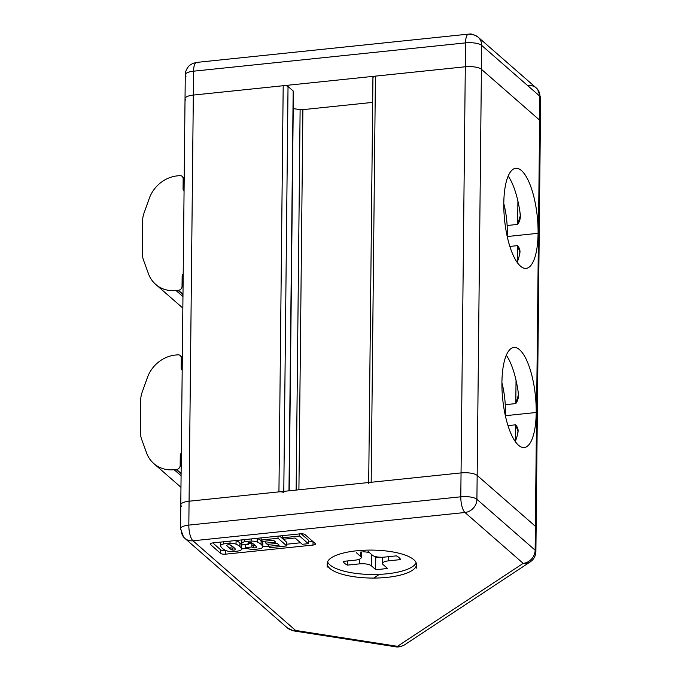 <?xml version="1.0" encoding="UTF-8"?>
<svg xmlns="http://www.w3.org/2000/svg" width="681" height="681" viewBox="0 0 681 681"><rect width="100%" height="100%" fill="white"/><g stroke="black" fill="none" stroke-linecap="round" stroke-linejoin="round"><path stroke-width="1.02" d="M538.084 233.311L507.251 236.52L538.084 233.311A50.317 16.429 -95.9 0 1 520.446 266.118A50.317 16.429 -95.9 0 1 503.795 203.355A50.317 16.429 84.1 0 0 526.149 268.374A50.317 16.429 84.1 0 0 538.084 233.311A50.317 16.429 84.1 0 0 515.73 168.292A50.317 16.429 84.1 0 0 503.795 203.355A50.317 16.429 -95.9 0 1 521.442 170.556A50.317 16.429 -95.9 0 1 538.084 233.311M509.882 246.428L517.441 245.645C519.807 248.105 520.522 251.008 519.594 254.362A50.317 16.429 -95.9 0 1 517.151 262.347A50.317 16.429 84.1 0 0 519.594 254.362L519.858 252.004L517.441 245.645L517.271 262.066L517.441 245.645L509.882 246.428M515.568 424.825L508.009 425.608L515.568 424.825C517.926 427.285 518.641 430.188 517.722 433.542A50.317 16.429 -95.9 0 1 515.279 441.526A50.317 16.429 84.1 0 0 517.722 433.542L517.986 431.184L515.568 424.825L515.398 441.245L515.568 424.825M515.789 403.586L518.36 395.065L518.156 391.881A50.317 16.429 84.1 0 0 506.298 355.227A50.317 16.429 -95.9 0 1 518.156 391.881C518.999 396.316 518.207 400.224 515.789 403.586L516.036 380.296L515.789 403.586L505.251 404.684L515.789 403.586M507.132 225.505L517.662 224.407L517.909 201.116L517.662 224.407L520.241 215.886L520.037 212.71A50.317 16.429 84.1 0 0 508.171 176.047A50.317 16.429 -95.9 0 1 520.037 212.71C520.871 217.145 520.08 221.044 517.662 224.407L507.132 225.505M373.171 77.617A3.771 1.183 0.6 0 1 375.427 76.127L465.302 66.772A12.581 3.941 0.6 0 1 481.416 69.292L477.16 475.423L481.416 69.292L539.641 120.154L535.385 526.285L539.641 120.154A12.581 3.941 0.6 0 1 540.399 121.516A12.581 3.941 -179.4 0 0 539.641 120.154L481.416 69.292A12.581 3.941 -179.4 0 0 465.302 66.772L461.046 472.912L371.179 482.267L461.046 472.912L465.302 66.772L375.427 76.127L371.179 482.267L375.427 76.127A3.771 1.183 -179.4 0 0 372.941 77.208L368.693 483.348A3.771 1.183 0.6 0 1 371.179 482.267A3.771 1.183 -179.4 0 0 368.915 483.757M372.677 102.388L302.892 109.65L298.908 489.784L302.892 109.65A3.771 1.183 0.6 0 1 300.117 109.598L296.133 490.073L300.117 109.598L293.213 108.611L300.117 109.598A3.771 1.183 -179.4 0 0 302.892 109.65L372.677 102.388M289.212 490.797L293.4 91.382A3.771 1.183 -179.4 0 0 293.17 90.973L288.982 490.814L293.17 90.973L288.029 86.478L283.79 491.359L288.029 86.478A3.771 1.183 -179.4 0 0 283.194 85.729L278.938 491.861A3.771 1.183 0.6 0 1 283.773 492.618A3.771 1.183 -179.4 0 0 278.938 491.861L283.194 85.729L193.327 95.076L189.071 501.216L278.938 491.861L189.071 501.216L193.327 95.076A12.581 3.941 -179.4 0 0 185.036 98.694A12.581 3.941 0.6 0 1 193.327 95.076L283.194 85.729A3.771 1.183 0.6 0 1 288.029 86.478L293.17 90.973A3.771 1.183 0.6 0 1 293.162 91.782M181.529 506.187A12.581 3.941 0.6 0 1 180.78 504.825A12.581 3.941 0.6 0 1 189.071 501.216A12.581 3.941 -179.4 0 0 181.529 506.187A12.581 3.941 0.6 0 1 189.071 501.216L461.046 472.912A12.581 3.941 0.6 0 1 477.16 475.423L535.385 526.285A12.581 3.941 0.6 0 1 536.143 527.647A12.581 3.941 -179.4 0 0 535.385 526.285L477.16 475.423A12.581 3.941 -179.4 0 0 461.046 472.912A12.581 3.941 0.6 0 1 477.16 475.423L535.385 526.285A12.581 3.941 0.6 0 1 535.36 529.001A12.581 3.941 -179.4 0 0 535.385 526.285L477.16 475.423L476.913 499.318L535.138 550.18L535.385 526.285L535.138 550.18A12.581 3.941 0.6 0 1 535.887 551.542A12.581 3.941 -179.4 0 0 535.138 550.18A12.581 11.219 131.1 0 1 523.187 563.357L464.961 512.495L192.978 540.799L295.597 630.427L397.457 646.32L523.187 563.357L397.457 646.32A12.581 5.031 98.9 0 1 395.644 646.797A12.581 5.031 -81.1 0 0 397.457 646.32A12.581 10.836 56.6 0 0 404.505 644.873A12.581 10.836 -123.4 0 1 397.457 646.32L295.597 630.427A12.581 5.031 98.9 0 1 293.783 630.912A12.581 5.031 -81.1 0 0 295.597 630.427A12.581 11.219 131.1 0 1 287.442 627.959A12.581 11.219 -48.9 0 0 295.597 630.427L192.978 540.799A12.581 11.219 131.1 0 1 184.832 538.322A12.581 11.219 131.1 0 1 181.282 530.082A12.581 3.941 0.6 0 1 180.533 528.72A12.581 3.941 0.6 0 1 188.824 525.102L460.799 496.798L461.046 472.912L189.071 501.216L188.824 525.102L189.071 501.216A12.581 3.941 -179.4 0 0 180.78 504.825L185.283 74.799A12.581 3.941 0.6 0 1 193.574 71.19L193.327 95.076A12.581 3.941 -179.4 0 0 185.785 100.056A12.581 3.941 0.6 0 1 193.327 95.076L465.302 66.772L193.327 95.076L193.574 71.19A12.581 3.941 -179.4 0 0 185.283 74.799A12.581 3.941 0.6 0 0 186.032 76.161M379.334 574.355L373.707 578.075L379.334 574.355M536.211 412.49A50.317 16.429 -95.9 0 1 518.564 445.289A50.317 16.429 -95.9 0 1 501.923 382.535A50.317 16.429 -95.9 0 1 519.569 349.728A50.317 16.429 -95.9 0 1 536.211 412.49L505.37 415.699L536.211 412.49A50.317 16.429 84.1 0 0 513.857 347.472A50.317 16.429 84.1 0 0 501.923 382.535A50.317 16.429 84.1 0 0 524.276 447.553A50.317 16.429 84.1 0 0 536.211 412.49M528.192 85.542A12.581 11.219 131.1 0 1 536.339 88.019A12.581 11.219 131.1 0 1 539.888 96.259A12.581 3.941 0.6 0 1 540.646 97.621A12.581 3.941 -179.4 0 0 539.888 96.259L539.641 120.154L539.888 96.259L481.663 45.397L481.416 69.292L539.641 120.154A12.581 3.941 0.6 0 1 539.616 122.861A12.581 3.941 -179.4 0 0 539.641 120.154L481.416 69.292A12.581 3.941 -179.4 0 0 465.302 66.772L465.549 42.886L193.574 71.19A12.581 4.112 -95.9 0 1 196.562 62.422A12.581 4.112 -95.9 0 1 197.984 62.984M185.785 100.056A12.581 3.941 0.6 0 1 185.036 98.694M465.549 42.886L465.302 66.772A12.581 3.941 0.6 0 1 481.416 69.292L481.663 45.397A12.581 3.941 -179.4 0 0 465.549 42.886A12.581 4.112 -95.9 0 1 468.537 34.118A12.581 4.112 84.1 0 0 465.549 42.886A12.581 3.941 0.6 0 1 481.663 45.397A12.581 11.219 -48.9 0 0 478.113 37.157A12.581 11.219 131.1 0 1 481.663 45.397L539.888 96.259A12.581 11.219 -48.9 0 0 536.339 88.019L478.113 37.157C470.248 32.237 469.567 34.612 468.537 34.118L196.562 62.422A12.581 4.112 84.1 0 0 193.574 71.19L465.549 42.886M469.967 34.68A12.581 11.219 131.1 0 1 478.113 37.157M308.306 543.676L299.555 536.032L282.658 537.786L284.215 539.148L295.094 538.016L302.287 544.298L308.306 543.676L302.287 544.298L295.094 538.016L284.215 539.148L282.658 537.786L299.555 536.032L299.58 533.895L299.555 536.032L308.306 543.676L308.34 540.093L308.306 543.676M229.156 547.788L226.943 545.856L229.156 547.788M362.862 551.789A9.27 2.903 0.6 0 1 369.715 552.861A9.27 2.903 -179.4 0 0 362.862 551.789M374.15 556.19L375.75 557.586A28.968 9.074 -179.4 0 0 381.002 557.262A28.968 9.074 0.6 0 1 375.75 557.586L375.623 569.529A28.968 9.074 -179.4 0 0 387.387 568.303L383.037 564.506A9.27 2.903 0.6 0 1 382.484 563.502A9.27 2.903 0.6 0 1 388.596 560.838L400.59 559.595A28.968 9.074 -179.4 0 0 399.1 557.662A28.968 9.074 0.6 0 1 400.59 559.595L388.596 560.838L388.638 556.666L388.596 560.838A9.27 2.903 -179.4 0 0 383.037 564.506L387.387 568.303A28.968 9.074 0.6 0 1 375.623 569.529L375.75 557.586L374.15 556.19M371.273 565.732L375.623 569.529L371.273 565.732L371.4 554.334L371.273 565.732A9.27 2.903 -179.4 0 0 359.406 563.877A9.27 2.903 0.6 0 1 371.273 565.732M359.457 559.186L359.406 563.877L359.457 559.186M347.412 565.128L359.406 563.877L347.412 565.128L347.455 560.957L347.412 565.128A28.96 9.066 0.6 0 1 343.147 561.399A28.96 9.066 -179.4 0 0 347.412 565.128M355.141 560.157L343.147 561.399L355.141 560.157A9.27 2.903 -179.4 0 0 360.7 556.488A9.27 2.903 0.6 0 1 361.253 557.492A9.27 2.903 0.6 0 1 355.141 560.157M360.743 552.019L360.7 556.488L360.743 552.019M356.35 552.691L360.7 556.488L356.35 552.691M372.464 555.262L368.115 551.465L372.464 555.262A9.27 2.903 -179.4 0 0 384.331 557.118A9.27 2.903 0.6 0 1 372.464 555.262M396.325 555.866L384.331 557.118L396.325 555.866A28.968 9.074 0.6 0 1 399.1 557.662A28.968 9.074 -179.4 0 0 396.325 555.866M329.893 564.864A44.657 13.986 -179.4 0 0 376.678 574.449A44.657 13.986 -179.4 0 0 416.134 562.753A44.657 13.986 0.6 0 1 376.678 574.449A44.657 13.986 0.6 0 1 329.893 564.864A44.657 13.986 -179.4 0 1 327.57 561.825M413.81 559.714A44.657 13.986 -179.4 0 0 364.182 550.231A44.657 13.986 -179.4 0 0 327.178 563.613A44.657 13.986 -179.4 0 0 329.851 568.448A44.657 13.986 0.6 0 1 356.614 550.793A44.657 13.986 0.6 0 1 413.81 559.714A44.657 13.986 0.6 0 1 387.046 577.369A44.657 13.986 0.6 0 1 329.851 568.448A44.657 13.986 -179.4 0 0 379.487 577.931A44.657 13.986 -179.4 0 0 416.483 564.549A44.657 13.986 -179.4 0 0 413.81 559.714M229.71 544.851A75.276 23.571 -179.4 0 0 230.374 545.353A11.109 3.482 -179.4 0 0 231.812 546.23A2.086 0.655 -179.4 0 0 232.561 546.426M231.812 546.23A11.109 3.482 0.6 0 1 230.374 545.353M210.386 543.617L210.378 544.434L220.67 553.415L220.704 549.831L212.795 542.927L220.704 549.831A3.771 1.183 -179.4 0 0 225.539 550.588L225.496 554.172L313.005 545.064L313.039 541.625M241.636 548.912L247.084 548.341L241.636 548.912M262.798 546.707L268.297 546.136L262.798 546.707M286.778 544.213L300.551 542.783L286.778 544.213M308.323 541.974L312.894 541.497L308.323 541.974M279.525 535.981L286.795 542.331L286.761 545.915L269.855 547.677L268.288 546.315L279.201 545.175L277.167 543.404L267.301 544.434L265.837 543.149L275.703 542.127L273.566 540.263L262.662 541.395L261.104 540.033L278.01 538.271L278.027 536.134L278.01 538.271L286.761 545.915L286.795 542.331L279.525 535.981M235.873 540.518A7.193 2.256 0.6 0 1 236.077 540.595A30.177 9.449 0.6 0 1 239.942 542.927A30.177 9.449 0.6 0 1 241.67 545.481A7.193 2.256 0.6 0 1 241.67 545.566A7.193 2.256 -179.4 0 0 241.67 545.524A7.193 2.256 -179.4 0 0 241.67 545.481L241.636 549.065A7.193 2.256 0.6 0 1 241.636 549.107A7.193 2.256 0.6 0 1 238.682 550.895A13.875 4.341 0.6 0 1 232.255 551.559A7.193 2.256 0.6 0 1 226.203 550.674A30.177 9.449 0.6 0 1 220.61 545.787A7.193 2.256 0.6 0 1 220.61 545.745A7.193 2.256 0.6 0 1 223.555 543.966L223.581 541.804L223.555 543.966A13.875 4.341 0.6 0 1 229.991 543.293A7.193 2.256 0.6 0 1 236.043 544.179L236.077 540.595A7.193 2.256 -179.4 0 0 235.873 540.518M234.247 547.89A13.875 4.341 0.6 0 1 232.289 547.975A7.193 2.256 0.6 0 1 228.85 547.745A7.193 2.256 -179.4 0 0 232.289 547.975L232.272 549.959L232.289 547.975A13.875 4.341 -179.4 0 0 234.247 547.89M220.644 542.204A7.193 2.256 0.6 0 1 220.644 542.11A7.193 2.256 -179.4 0 0 220.644 542.17A7.193 2.256 -179.4 0 0 220.644 542.204L220.61 545.711M241.806 539.999A7.193 2.256 0.6 0 1 241.806 539.905A7.193 2.256 -179.4 0 0 241.806 539.965A7.193 2.256 -179.4 0 0 241.806 539.999L241.764 543.506M248.659 542.714L248.642 544.247L242.359 544.902A30.177 9.449 0.6 0 1 241.764 543.583A7.193 2.256 0.6 0 1 241.764 543.549A7.193 2.256 0.6 0 1 244.717 541.761L244.743 539.599L244.717 541.761A13.875 4.341 0.6 0 1 251.144 541.097L251.17 538.926L251.144 541.097A7.193 2.256 0.6 0 1 257.197 541.982L257.239 538.399A7.193 2.256 -179.4 0 0 257.035 538.322A7.193 2.256 0.6 0 1 257.239 538.399A30.177 9.449 0.6 0 1 261.104 540.731A30.177 9.449 0.6 0 1 262.832 543.285A7.193 2.256 0.6 0 1 262.832 543.361A7.193 2.256 -179.4 0 0 262.832 543.319A7.193 2.256 -179.4 0 0 262.832 543.285L262.789 546.869A7.193 2.256 0.6 0 1 262.798 546.903A7.193 2.256 0.6 0 1 259.844 548.69A13.875 4.341 0.6 0 1 253.417 549.363A7.193 2.256 0.6 0 1 247.365 548.469A30.177 9.449 0.6 0 1 245.679 547.635L251.825 546.996L251.859 543.412A11.654 3.652 -179.4 0 0 252.974 544.034A2.086 0.655 -179.4 0 0 253.724 544.221M255.409 545.685A13.875 4.341 0.6 0 1 253.451 545.779A7.193 2.256 0.6 0 1 251.842 545.736A7.193 2.256 -179.4 0 0 253.451 545.779L253.434 547.762L253.451 545.779A13.875 4.341 -179.4 0 0 255.409 545.685M248.65 543.744L251.859 543.412L248.65 543.744M301.113 533.776L308.34 540.093L301.113 533.776M282.675 535.649L282.658 537.786L282.675 535.649M261.121 537.896L261.104 540.033L261.121 537.896M265.862 541.063L265.837 543.149L265.862 541.063M268.314 544.323L268.288 546.315L268.314 544.323M239.942 542.927L239.908 546.511A30.177 9.449 0.6 0 1 241.636 549.065L241.67 545.481A30.177 9.449 -179.4 0 0 239.942 542.927A30.177 9.449 -179.4 0 0 236.077 540.595L236.043 544.179A7.193 2.256 -179.4 0 0 229.991 543.293L230.008 541.131L229.991 543.293A13.875 4.341 -179.4 0 0 223.555 543.966A7.193 2.256 -179.4 0 0 220.61 545.787A30.177 9.449 -179.4 0 0 226.203 550.674A7.193 2.256 -179.4 0 0 232.255 551.559A13.875 4.341 -179.4 0 0 238.682 550.895A7.193 2.256 -179.4 0 0 241.636 549.065A30.177 9.449 -179.4 0 0 239.908 546.511A30.177 9.449 -179.4 0 0 236.043 544.179A30.177 9.449 0.6 0 1 239.908 546.511L239.942 542.927M300.142 533.836L212.642 542.936L300.142 533.836A3.771 1.183 0.6 0 1 304.977 534.585L315.269 543.574L304.977 534.585M225.539 550.588A3.771 1.183 0.6 0 1 220.704 549.831M252.974 544.034A11.654 3.652 0.6 0 1 251.859 543.412M245.705 544.553L245.679 547.635L245.705 544.553M261.104 540.731L261.07 544.315A30.177 9.449 0.6 0 1 262.789 546.869L262.832 543.285A30.177 9.449 -179.4 0 0 261.104 540.731A30.177 9.449 -179.4 0 0 257.239 538.399L257.197 541.982A7.193 2.256 -179.4 0 0 251.144 541.097A13.875 4.341 -179.4 0 0 244.717 541.761A7.193 2.256 -179.4 0 0 241.764 543.583A30.177 9.449 -179.4 0 0 242.359 544.902L248.642 544.247A11.654 3.652 0.6 0 1 247.91 543.225A2.086 0.655 0.6 0 1 249.289 542.612A2.086 0.655 0.6 0 1 251.63 542.842A11.109 3.482 0.6 0 1 253.043 543.693A11.109 3.482 0.6 0 1 253.068 543.719A76.638 23.997 0.6 0 1 254.643 544.979A76.638 23.997 0.6 0 1 255.988 546.273A11.109 3.482 0.6 0 1 256.013 546.29A11.109 3.482 0.6 0 1 256.652 547.226A2.086 0.655 0.6 0 1 255.273 547.839A2.086 0.655 0.6 0 1 252.932 547.618A11.654 3.652 0.6 0 1 251.825 546.996L245.679 547.635A30.177 9.449 -179.4 0 0 247.365 548.469A7.193 2.256 -179.4 0 0 253.417 549.363A13.875 4.341 -179.4 0 0 259.844 548.69A7.193 2.256 -179.4 0 0 262.789 546.869A30.177 9.449 -179.4 0 0 261.07 544.315A30.177 9.449 -179.4 0 0 257.197 541.982A30.177 9.449 0.6 0 1 261.07 544.315L261.104 540.731M286.761 545.915L278.01 538.271L261.104 540.033L262.662 541.395L273.566 540.263L275.703 542.127L265.837 543.149L267.301 544.434L277.167 543.404L279.201 545.175L268.288 546.315L269.855 547.677L286.761 545.915M233.481 547.183A73.914 23.145 0.6 0 1 234.783 548.426A11.654 3.652 0.6 0 1 234.826 548.469A11.654 3.652 0.6 0 1 235.49 549.431A2.086 0.655 0.6 0 1 234.119 550.044A2.086 0.655 0.6 0 1 231.778 549.814A11.109 3.482 0.6 0 1 230.34 548.937A75.276 23.571 0.6 0 1 227.463 546.426A11.654 3.652 0.6 0 1 226.756 545.43A2.086 0.655 0.6 0 1 228.126 544.817A2.086 0.655 0.6 0 1 230.467 545.038A11.654 3.652 0.6 0 1 231.906 545.915A11.654 3.652 0.6 0 1 231.957 545.966A73.914 23.145 0.6 0 1 233.481 547.183M315.269 543.574A3.771 1.183 0.6 0 1 313.005 545.064L225.496 554.172A3.771 1.183 0.6 0 1 220.67 553.415L210.378 544.434A3.771 1.183 0.6 0 1 212.642 542.936M461.046 472.912L460.799 496.798A12.581 3.941 0.6 0 1 476.913 499.318L477.16 475.423A12.581 3.941 -179.4 0 0 461.046 472.912M536.339 88.019L537.59 89.271L540.646 97.621L535.887 551.542C535.768 555.185 534.423 558.216 531.852 560.65L530.244 561.91A12.581 10.836 -123.4 0 1 523.187 563.357A12.581 10.836 56.6 0 0 530.244 561.91L404.505 644.873C400.624 646.763 397.67 647.401 395.644 646.797L293.783 630.912L287.442 627.959L184.832 538.322A12.581 11.219 -48.9 0 0 192.978 540.799A12.581 4.112 -95.9 0 1 188.824 525.102A12.581 3.941 -179.4 0 0 180.533 528.72L180.78 504.825M476.913 499.318A12.581 11.219 131.1 0 1 464.961 512.495L523.187 563.357A12.581 11.219 -48.9 0 0 535.138 550.18L476.913 499.318A12.581 3.941 -179.4 0 0 460.799 496.798A12.581 4.112 84.1 0 0 464.961 512.495A12.581 11.219 -48.9 0 0 476.913 499.318M464.961 512.495A12.581 4.112 -95.9 0 1 460.799 496.798L188.824 525.102A12.581 4.112 84.1 0 0 192.978 540.799L464.961 512.495M501.923 382.85A38.366 12.53 -95.9 0 1 505.413 411.716A38.366 12.53 84.1 0 0 501.923 382.85M505.302 415.393A38.366 12.53 84.1 0 0 505.413 411.716A38.366 12.53 -95.9 0 1 505.302 415.393M181.103 473.899L176.098 469.532L181.103 473.899M146.602 452.967L141.699 439.475A25.154 22.439 131.1 0 1 140.354 431.456L140.678 400.462A25.154 22.439 131.1 0 1 142.193 392.137L147.385 377.597L142.193 392.137A25.154 22.439 -48.9 0 0 140.678 400.462L140.354 431.456A25.154 22.439 -48.9 0 0 141.699 439.475L146.602 452.967A31.445 28.04 -48.9 0 0 174.174 469.728A31.445 28.04 131.1 0 1 153.795 463.548A31.445 28.04 131.1 0 1 146.602 452.967M181.086 475.764L174.174 469.728L181.086 475.764M181.112 473.44L176.575 469.481L181.112 473.44M181.18 466.417L180.159 465.523A3.771 3.362 131.1 0 1 176.575 469.481A3.771 3.362 -48.9 0 0 180.159 465.523L180.261 455.657A3.771 3.362 131.1 0 1 181.325 453.027A3.771 3.362 -48.9 0 0 180.261 455.657L180.159 465.523L181.18 466.417M177.775 354.81A3.771 3.362 131.1 0 1 181.282 358.019L182.304 358.913L181.282 358.019L181.18 367.893L182.202 368.779L181.18 367.893A3.771 3.362 -48.9 0 0 182.185 370.311A3.771 3.362 131.1 0 1 181.18 367.893L181.282 358.019A3.771 3.362 -48.9 0 0 177.775 354.81L175.375 355.056A31.445 28.04 -48.9 0 0 147.385 377.597A31.445 28.04 131.1 0 1 175.375 355.056M174.174 469.728L176.575 469.481M181.282 456.551L180.261 455.657L181.282 456.551M503.795 203.67A38.366 12.53 -95.9 0 1 507.294 232.536A38.366 12.53 84.1 0 0 503.795 203.67M507.183 236.213A38.366 12.53 84.1 0 0 507.294 232.536A38.366 12.53 -95.9 0 1 507.183 236.213M182.976 294.72L177.979 290.353L182.976 294.72M148.475 273.796L143.572 260.295A25.154 22.439 131.1 0 1 142.235 252.276L142.559 221.282A25.154 22.439 131.1 0 1 144.066 212.966L149.267 198.418L144.066 212.966A25.154 22.439 -48.9 0 0 142.559 221.282L142.235 252.276A25.154 22.439 -48.9 0 0 143.572 260.295L148.475 273.796A31.445 28.04 -48.9 0 0 176.047 290.549A31.445 28.04 131.1 0 1 155.677 284.369A31.445 28.04 131.1 0 1 148.475 273.796M182.959 296.584L176.047 290.549L182.959 296.584M182.985 294.26L178.448 290.302L182.985 294.26M183.061 287.237L182.04 286.352A3.771 3.362 131.1 0 1 178.448 290.302A3.771 3.362 -48.9 0 0 182.04 286.352L182.142 276.477A3.771 3.362 131.1 0 1 183.198 273.847A3.771 3.362 -48.9 0 0 182.142 276.477L182.04 286.352L183.061 287.237M179.648 175.63A3.771 3.362 131.1 0 1 183.163 178.839L184.185 179.733L183.163 178.839L183.061 188.714L184.083 189.607L183.061 188.714A3.771 3.362 -48.9 0 0 184.066 191.131A3.771 3.362 131.1 0 1 183.061 188.714L183.163 178.839A3.771 3.362 -48.9 0 0 179.648 175.63L177.256 175.877A31.445 28.04 -48.9 0 0 149.267 198.418A31.445 28.04 131.1 0 1 177.256 175.877M176.047 290.549L178.448 290.302M183.163 277.371L182.142 276.477L183.163 277.371M518.352 395.065L518.36 394.546M520.233 215.886L520.233 215.366M196.562 62.422L192.749 63.444L190.033 65.087C189.999 64.746 185.181 69.232 185.283 74.799M361.253 557.492L361.313 551.95M382.484 563.502L382.552 557.245M327.178 563.613L327.144 567.196M220.644 542.17L220.61 545.745M241.67 545.524L241.636 549.107M262.832 543.319L262.798 546.903M241.806 539.965L241.764 543.549M180.533 528.72L183.547 537.028L184.832 538.322M416.483 564.549L416.449 568.133M180.959 487.281L153.795 463.548M182.321 357.38L180.218 355.55M182.84 308.101L155.677 284.369M184.202 178.209L182.099 176.37"/></g></svg>
